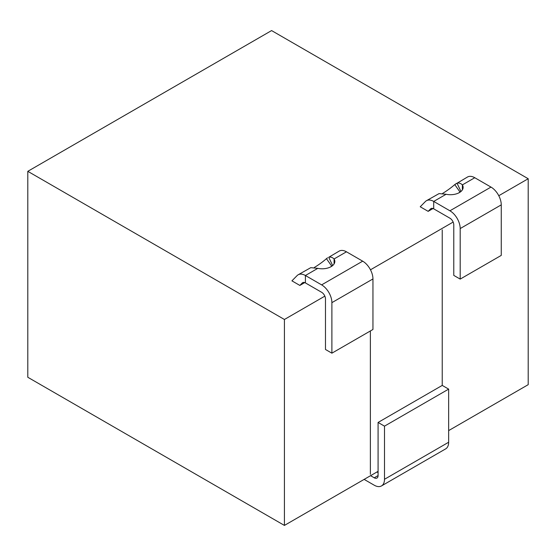 <?xml version="1.0" encoding="UTF-8"?>
<svg xmlns="http://www.w3.org/2000/svg" width="556" height="556" viewBox="0 0 556 556"><rect width="100%" height="100%" fill="white"/><g stroke="black" fill="none" stroke-linecap="round" stroke-linejoin="round"><path stroke-width="0.83" d="M433.048 208.521L428.155 211.35L420.225 206.769L425.409 201.522A14.519 8.382 60 0 1 426.459 200.709A14.519 8.382 60 0 1 433.715 201.432L449.929 210.793A14.519 8.382 60 0 1 460.194 228.572L460.194 279.098L501.255 255.399L501.255 204.865A14.519 8.382 -120 0 0 490.99 187.087L474.775 177.725A14.519 8.382 -120 0 0 467.513 177.01L454.752 184.585A12.705 1.619 -35.2 0 1 442.611 193.425M426.459 200.709L439.087 193.585L446.107 194.273L433.715 201.432L433.715 208.841L449.929 218.202A5.442 3.141 -120 0 1 453.779 224.867L453.779 275.394L460.194 279.098M446.107 194.273A12.705 7.332 0 0 0 463.141 187.386A12.705 7.332 0 0 0 462.383 184.884C460.681 183.258 458.908 182.702 457.053 183.216L455.927 183.695M458.867 192.869A12.705 1.619 144.8 0 0 459.937 191.938L461.174 191.306M460.966 191.347L459.937 191.938L460.91 191.361L457.053 183.216M474.775 177.725L462.383 184.884L462.383 189.888M433.715 208.841A5.442 3.141 -120 0 0 430.99 208.57A5.442 3.141 -120 0 0 430.601 208.875L428.155 211.35M459.937 191.938L454.752 184.585M378.08 471.342L284.415 525.42L27.8 377.267L27.8 171.324L284.415 319.485L324.843 296.139M370.47 269.799L453.147 222.066M498.781 195.719L528.2 178.733L528.2 384.676L448.65 430.601M27.8 171.324L271.585 30.58L528.2 178.733M299.851 285.43L291.921 280.849L297.106 275.602A14.519 8.382 60 0 1 298.148 274.789A14.519 8.382 60 0 1 305.411 275.512L321.625 284.874A14.519 8.382 60 0 1 331.89 302.652L331.89 353.178L325.475 349.474L325.475 298.947A5.442 3.141 -120 0 0 321.625 292.282L305.411 282.914A5.442 3.141 -120 0 0 302.686 282.65A5.442 3.141 -120 0 0 302.29 282.948L299.851 285.43L304.744 282.601M284.415 525.42L284.415 319.485M376.982 471.981L378.08 472.614M374.23 477.799L378.08 475.582A5.442 3.141 -120 0 1 376.954 478.07A5.442 3.141 -120 0 1 374.23 477.799L370.567 475.686M378.08 475.582L378.08 422.449L384.495 426.153L384.495 479.286A14.519 8.382 60 0 1 381.485 485.93A14.519 8.382 60 0 1 374.23 485.207L364.145 479.39M381.485 485.93L445.641 448.887A14.519 8.382 -120 0 0 448.65 442.242L448.65 389.117L442.235 385.412L378.08 422.449M384.495 426.153L448.65 389.117M330.563 266.95A12.705 1.619 144.8 0 0 331.633 266.011L326.441 258.665A12.705 1.619 -35.2 0 1 314.307 267.505M298.148 274.789L310.783 267.658L317.803 268.353A12.705 7.332 0 0 0 334.837 261.459A12.705 7.332 0 0 0 334.073 258.957C332.377 257.338 330.598 256.782 328.742 257.289L339.209 251.083A14.519 8.382 -120 0 1 346.464 251.805L362.686 261.167A14.519 8.382 -120 0 1 372.951 278.945L372.951 329.472L331.89 353.178M327.623 257.775L326.441 258.665M346.464 251.805L334.073 258.957L334.073 263.961M332.863 265.386L331.633 266.011L332.606 265.434L328.742 257.289M442.235 229.85L442.235 385.412M370.379 474.31L370.379 330.952M449.929 210.793L490.99 187.087M501.255 204.865L460.194 228.572M431.456 208.382L430.601 208.875M384.495 479.286L448.65 442.242M332.655 265.42L331.633 266.011M303.145 282.462L302.29 282.948M317.803 268.353L305.411 275.512L305.411 282.914M372.951 278.945L331.89 302.652M321.625 284.874L362.686 261.167"/></g></svg>
